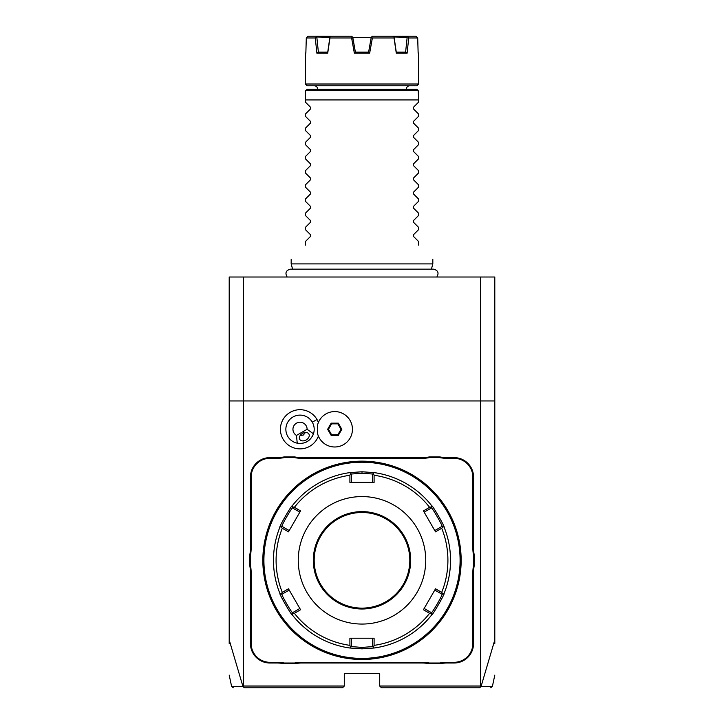 <?xml version="1.0" encoding="UTF-8"?>
<svg xmlns="http://www.w3.org/2000/svg" width="724" height="724" viewBox="0 0 724 724"><rect width="100%" height="100%" fill="white"/><g stroke="black" fill="none" stroke-linecap="round" stroke-linejoin="round"><path stroke-width="1.09" d="M229.2 643.591L229.2 277.011L494.8 277.011L494.8 400.951L243.364 400.951L243.364 686.026L344.289 686.026L344.289 673.637L379.711 673.637L379.711 686.026L381.476 687.8L479.695 687.8L481.089 686.379L494.8 639.935L494.8 400.951M229.2 639.935L242.911 686.379L244.305 687.8L342.524 687.8L344.289 686.026M379.711 686.026L480.636 686.026L480.636 400.951M318.388 422.463A19.584 19.584 0 0 0 290.233 412.318A19.584 19.584 0 0 0 301.673 448.808A19.584 19.584 0 0 0 318.388 436.101M474.256 565.516A36.471 36.471 0 0 0 473.55 572.675L473.55 643.536A19.476 19.476 0 0 1 454.075 663.012L446.952 663.012A36.471 36.471 0 0 0 439.803 663.718L429.386 663.718A36.471 36.471 0 0 0 422.237 663.012L301.763 663.012A36.471 36.471 0 0 0 294.614 663.718L284.197 663.718A36.471 36.471 0 0 0 277.048 663.012L269.925 663.012A19.476 19.476 0 0 1 250.45 643.536L250.45 572.675A36.471 36.471 0 0 0 249.744 565.516L249.744 555.109A36.471 36.471 0 0 0 250.45 547.95L250.45 477.089A19.476 19.476 0 0 1 269.925 457.613L277.048 457.613A36.471 36.471 0 0 0 284.197 456.907L294.614 456.907A36.471 36.471 0 0 0 301.763 457.613L422.237 457.613A36.471 36.471 0 0 0 429.386 456.907L439.803 456.907A36.471 36.471 0 0 0 446.952 457.613L454.075 457.613A19.476 19.476 0 0 1 473.55 477.089L473.55 547.95A36.471 36.471 0 0 0 474.256 555.109L474.256 565.516L473.55 565.453A37.186 37.186 0 0 0 472.844 572.675L473.55 572.675M229.2 400.951L243.364 400.951M494.8 639.935L494.8 643.591M480.564 400.951L480.564 277.011M243.436 400.951L243.436 277.011M242.911 686.379C227.743 686.397 227.761 686.406 242.965 686.397M481.035 686.397C496.248 686.406 496.266 686.397 481.089 686.379M317.384 425.748L317.374 425.812A17.711 17.711 0 0 1 344.579 414.562A17.711 17.711 0 0 1 344.579 444.002A17.711 17.711 0 0 1 317.374 432.762L317.384 432.825M317.374 432.762A17.693 17.693 0 0 0 317.374 425.812M296.487 435.423L307.112 429.287A7.086 7.086 0 0 0 293.374 426.861A7.086 7.086 0 0 0 296.487 435.423L297.229 443.169A14.163 14.163 0 0 1 292.949 417.015A14.163 14.163 0 0 1 312.261 436.427M298.704 443.387A14.163 14.163 0 0 0 300.089 443.45M302.65 443.206A14.163 14.163 0 0 0 303.365 443.052M304.949 442.572A14.163 14.163 0 0 0 309.067 440.192M310.279 439.061A14.163 14.163 0 0 0 310.768 438.518M307.112 429.287L313.456 433.803C310.451 441.097 305.039 444.219 297.229 443.169M306.18 439.939A5.312 3.756 -30 0 1 299.7 439.341A5.312 3.756 -30 0 1 302.424 433.432A5.312 3.756 -30 0 1 308.904 434.029A5.312 3.756 -30 0 1 306.18 439.939M300.125 435.549L303.338 435.024L305.401 432.5M341.828 429.287L338.28 423.142L331.185 423.142L327.637 429.287L331.185 435.432L338.28 435.432L341.828 429.287L341.013 429.287L337.873 423.848L331.592 423.848L328.452 429.287L331.592 434.726L337.873 434.726L341.013 429.287M338.28 435.432L337.873 434.726M331.185 435.432L331.592 434.726M327.637 429.287L328.452 429.287M331.185 423.142L331.592 423.848M338.28 423.142L337.873 423.848M439.803 663.718L439.73 663.012A37.186 37.186 0 0 1 446.952 662.306L454.075 662.306A18.77 18.77 0 0 0 472.844 643.536L472.844 572.675M439.73 663.012L429.459 663.012L429.386 663.718M294.614 663.718L294.541 663.012A37.186 37.186 0 0 1 301.763 662.306L422.237 662.306A37.186 37.186 0 0 1 429.459 663.012M294.541 663.012L284.27 663.012L284.197 663.718M249.744 565.516L250.45 565.453A37.186 37.186 0 0 1 251.156 572.675L251.156 643.536A18.77 18.77 0 0 0 269.925 662.306L277.048 662.306A37.186 37.186 0 0 1 284.27 663.012M250.45 565.453L250.45 555.181L249.744 555.109M284.197 456.907L284.27 457.613A37.186 37.186 0 0 1 277.048 458.319L269.925 458.319A18.77 18.77 0 0 0 251.156 477.089L251.156 547.95A37.186 37.186 0 0 1 250.45 555.181M284.27 457.613L294.541 457.613L294.614 456.907M429.386 456.907L429.459 457.613A37.186 37.186 0 0 1 422.237 458.319L301.763 458.319A37.186 37.186 0 0 1 294.541 457.613M429.459 457.613L439.73 457.613L439.803 456.907M474.256 555.109L473.55 555.181A37.186 37.186 0 0 1 472.844 547.95L472.844 477.089A18.77 18.77 0 0 0 454.075 458.319L446.952 458.319A37.186 37.186 0 0 1 439.73 457.613M473.55 555.181L473.55 565.453M362 659.474A99.161 99.161 0 0 0 461.161 560.313A99.161 99.161 0 0 0 362 461.161A99.161 99.161 0 0 0 262.839 560.313A99.161 99.161 0 0 0 362 659.474M363.719 659.455L364.29 659.446M367.521 659.32L371.629 659.003M362.561 461.161L363.14 461.161L362.561 461.161M366.48 461.26L364.86 461.197M461.034 555.326L461.116 557.462M461.034 565.299L461.116 563.163M461.134 562.602L461.143 562.023M461.152 561.444L461.152 560.874M360.281 461.17L359.71 461.179M356.479 461.306L352.371 461.622M361.439 659.464L360.86 659.464L361.439 659.464M357.52 659.365L359.14 659.428M262.966 565.299L262.893 563.344M262.966 555.326L262.884 557.462M262.866 558.032L262.857 558.602M262.848 559.181L262.848 559.752M362 462.22A98.093 98.093 0 0 0 263.907 560.313A98.093 98.093 0 0 0 362 658.406A98.093 98.093 0 0 0 460.093 560.313A98.093 98.093 0 0 0 362 462.22M374.236 647.998L362 648.849L349.764 647.998A88.536 88.536 0 0 1 292.179 614.748C291.826 615.979 278.686 593.2 279.944 593.553A88.536 88.536 0 0 1 279.944 527.072C278.686 527.425 291.826 504.646 292.179 505.877A88.536 88.536 0 0 1 349.764 472.627L362 471.776L374.236 472.627A88.536 88.536 0 0 1 431.821 505.877C432.174 504.646 445.314 527.425 444.056 527.072A88.536 88.536 0 0 1 444.056 593.553C445.305 593.237 432.156 616.006 431.821 614.748A88.536 88.536 0 0 1 374.236 647.998L373.43 647.292L374.091 645.365A85.912 85.912 0 0 0 429.613 613.309L431.613 613.699L431.821 614.748A88.536 88.536 0 0 1 374.236 647.998M373.113 638.224L372.625 638.224L372.625 646.595L373.43 647.292M372.625 646.595L362 647.428L351.375 646.595L351.375 638.224L350.887 638.224M292.387 506.927L292.179 505.877A88.536 88.536 0 0 1 349.764 472.627L350.57 473.333L349.909 475.261A85.912 85.912 0 0 0 294.387 507.316L292.387 506.927L292.596 507.976L299.845 512.158L300.089 511.732M350.887 482.401L351.375 482.401L351.375 474.03L350.57 473.333M351.375 474.03L362 473.197L372.625 474.03L374.236 472.627A88.536 88.536 0 0 1 431.821 505.877L431.613 506.927L429.613 507.316A85.912 85.912 0 0 0 374.091 475.261L373.43 473.333M423.911 511.732L424.155 512.158L431.404 507.976L431.613 506.927M431.404 507.976C431.848 506.918 443.178 526.547 442.029 526.375L444.056 527.072A88.536 88.536 0 0 1 444.056 593.553L443.043 593.906L441.703 592.368A85.912 85.912 0 0 0 441.703 528.258L443.043 526.719M435.024 589.644L434.78 590.069L442.029 594.25L443.043 593.906M442.029 594.25C443.178 594.087 431.848 613.717 431.404 612.658L431.613 613.699M429.613 613.309L423.422 609.744L435.522 588.793L441.703 592.368M423.911 608.893L424.155 608.468L431.404 612.658M441.703 528.258L435.522 531.832L423.422 510.882L429.613 507.316M374.091 475.261L374.1 482.401L349.9 482.401L349.909 475.261M362 624.061A63.739 63.739 0 0 0 425.739 560.313A63.739 63.739 0 0 0 362 496.574A63.739 63.739 0 0 0 298.261 560.313A63.739 63.739 0 0 0 362 624.061M349.909 645.365L350.57 647.292L349.764 647.998A88.536 88.536 0 0 1 292.179 614.748L292.387 613.699L294.387 613.309A85.912 85.912 0 0 0 349.909 645.365L349.9 638.224L374.1 638.224L374.091 645.365M351.375 646.595L350.57 647.292M300.089 608.893L299.845 608.468L292.596 612.658L292.387 613.699M292.596 612.658C292.152 613.708 280.822 594.078 281.971 594.25L279.944 593.553A88.536 88.536 0 0 1 279.944 527.072L280.957 526.719L282.297 528.258A85.912 85.912 0 0 0 282.297 592.368L280.957 593.906M288.976 530.982L289.22 530.556L281.971 526.375L280.957 526.719M281.971 526.375C280.822 526.547 292.152 506.918 292.596 507.976M294.387 507.316L300.578 510.882L288.478 531.832L282.297 528.258M282.297 592.368L288.478 588.793L300.578 609.744L294.387 613.309M372.625 474.03L372.625 482.401L373.113 482.401M362 608.124A47.811 47.811 0 0 0 409.811 560.313A47.811 47.811 0 0 0 362 512.501A47.811 47.811 0 0 0 314.189 560.313A47.811 47.811 0 0 0 362 608.124A47.811 47.811 0 0 1 314.189 560.313A47.811 47.811 0 0 1 362 512.501M281.971 594.25L289.22 590.069L288.976 589.644M442.029 526.375L434.78 530.556L435.024 530.982M292.577 269.147L291.175 263.907L432.825 263.907L432.825 259.301M418.662 102.066L413.386 107.333L418.662 102.066L418.662 99.939L305.338 99.939L305.338 91.088L307.112 89.324L416.888 89.324L418.201 90.636L305.799 90.636M418.662 114.111L413.386 108.835L418.662 114.111L418.662 116.229L413.386 121.505L418.662 116.229M418.662 128.275L413.386 123.008L418.662 128.275L418.662 130.392L413.386 135.669L418.662 130.392M418.662 142.447L413.386 137.171L418.662 142.447L418.662 144.556L413.386 149.832L418.662 144.556M418.662 156.61L413.386 151.334L418.662 156.61L418.662 158.728L413.386 163.995L418.662 158.728M418.662 170.773L413.386 165.497L418.662 170.773L418.662 172.891L413.386 178.167L418.662 172.891M418.662 184.937L413.386 179.67L418.662 184.937L418.662 187.054L413.386 192.331L418.662 187.054M418.662 199.109L413.386 193.833L418.662 199.109L418.662 201.218L413.386 206.494L418.662 201.218M418.662 213.272L413.386 207.996L418.662 213.272L418.662 215.381L413.386 220.657L418.662 215.381M418.662 227.436L413.386 222.159L418.662 227.436L418.662 229.553L413.386 234.82L418.662 229.553M418.662 241.599L413.386 236.323L418.662 241.599L418.662 245.137C437.839 264.314 437.839 264.314 418.662 245.137M413.386 236.323L413.386 234.82M413.386 222.159L413.386 220.657M413.386 207.996L413.386 206.494M413.386 193.833L413.386 192.331M413.386 179.67L413.386 178.167M413.386 165.497L413.386 163.995M413.386 151.334L413.386 149.832M413.386 137.171L413.386 135.669M413.386 123.008L413.386 121.505M413.386 108.835L413.386 107.333M418.201 90.636L418.662 99.939M314.189 85.776A3.539 3.539 0 0 1 317.736 89.324M409.811 85.776A3.539 3.539 0 0 0 406.264 89.324M305.338 84.011L307.112 85.776L416.888 85.776L418.662 84.011L305.338 84.011L305.338 53.196L305.854 53.196L306.297 37.974L315.275 37.974L316.46 36.987L329.9 37.25L327.737 52.137L326.008 52.137L327.737 52.137L327.71 53.196L316.895 53.196L315.275 37.974M416.852 36.987L415.884 36.2L417.703 37.974L418.146 53.196L417.703 37.974L408.725 37.974L407.105 53.196L396.29 53.196L394.046 37.974L372.38 37.974L369.647 53.196L354.353 53.196L355.249 52.137L368.751 52.137L369.647 53.196M418.128 52.671L418.662 53.196L418.146 53.196M354.353 53.196L351.62 37.974L329.954 37.974L327.71 53.196M324.298 52.137L322.759 52.137M352.887 37.974L355.384 52.137L352.66 37.159M368.616 52.137L371.24 37.25L372.38 37.974M352.832 37.621L371.168 37.621M308.116 36.2L307.148 36.987L308.116 36.2L351.52 36.2L352.76 37.25L355.384 52.137M394.046 37.974L394.028 36.987L392.689 36.2L415.884 36.2M407.512 36.2L408.725 37.974M396.29 53.196L396.254 52.137L405.793 52.137L407.105 53.196M394.028 36.987L407.169 37.25L405.612 52.137M404.372 52.137L402.915 52.137M401.223 52.137L399.965 52.137M396.263 52.137L394.1 37.25M371.548 36.987L372.48 36.2L392.689 36.2M351.62 37.974L352.452 36.987M331.311 36.2L329.972 36.987L329.954 37.974M327.746 52.137L318.207 52.137L316.895 53.196M324.271 52.137L322.859 52.137M318.388 52.137L316.831 37.25M316.46 36.987L316.488 36.2M307.148 36.987L306.297 37.974M305.338 102.066L310.614 107.333L305.338 102.066L305.338 99.939M310.614 107.333L310.614 108.835L305.338 114.111L310.614 108.835M305.338 116.229L310.614 121.505L305.338 116.229L305.338 114.111M310.614 121.505L310.614 123.008L305.338 128.275L310.614 123.008M305.338 130.392L310.614 135.669L305.338 130.392L305.338 128.275M310.614 135.669L310.614 137.171L305.338 142.447L310.614 137.171M305.338 144.556L310.614 149.832L305.338 144.556L305.338 142.447M310.614 149.832L310.614 151.334L305.338 156.61L310.614 151.334M305.338 158.728L310.614 163.995L305.338 158.728L305.338 156.61M310.614 163.995L310.614 165.497L305.338 170.773L310.614 165.497M305.338 172.891L310.614 178.167L305.338 172.891L305.338 170.773M310.614 178.167L310.614 179.67L305.338 184.937L310.614 179.67M305.338 187.054L310.614 192.331L305.338 187.054L305.338 184.937M310.614 192.331L310.614 193.833L305.338 199.109L310.614 193.833M305.338 201.218L310.614 206.494L305.338 201.218L305.338 199.109M310.614 206.494L310.614 207.996L305.338 213.272L310.614 207.996M305.338 215.381L310.614 220.657L305.338 215.381L305.338 213.272M310.614 220.657L310.614 222.159L305.338 227.436L310.614 222.159M305.338 229.553L310.614 234.82L305.338 229.553L305.338 227.436M310.614 234.82L310.614 236.323L305.338 241.599L310.614 236.323M305.338 245.137C286.161 264.314 286.161 264.314 305.338 245.137C286.161 264.314 286.161 264.314 305.338 245.137L305.338 241.599M312.297 422.201L316.994 419.495M472.844 643.536L473.55 643.536M454.075 662.306L454.075 663.012M446.952 662.306L446.952 663.012M422.237 662.306L422.237 663.012M301.763 662.306L301.763 663.012M277.048 662.306L277.048 663.012M269.925 662.306L269.925 663.012M251.156 643.536L250.45 643.536M251.156 572.675L250.45 572.675M251.156 547.95L250.45 547.95M251.156 477.089L250.45 477.089M269.925 458.319L269.925 457.613M277.048 458.319L277.048 457.613M301.763 458.319L301.763 457.613M422.237 458.319L422.237 457.613M446.952 458.319L446.952 457.613M454.075 458.319L454.075 457.613M472.844 477.089L473.55 477.089M472.844 547.95L473.55 547.95M362 648.849L362 647.428M362 471.776L362 473.197M362 609.002A48.689 48.689 0 0 0 410.689 560.313A48.689 48.689 0 0 0 362 511.624A48.689 48.689 0 0 0 313.311 560.313A48.689 48.689 0 0 0 362 609.002M229.2 675.121L231.599 686.397L233.327 687.8M494.8 675.121L492.401 686.397L490.673 687.8M287.147 277.011C284.849 272.939 285.962 270.324 290.487 269.147L433.513 269.147C438.038 270.324 439.151 272.939 436.853 277.011M431.423 269.147L432.825 263.907M418.662 53.196L418.662 84.011M305.872 52.671L305.338 53.196M291.175 263.907L291.175 259.301"/></g></svg>
